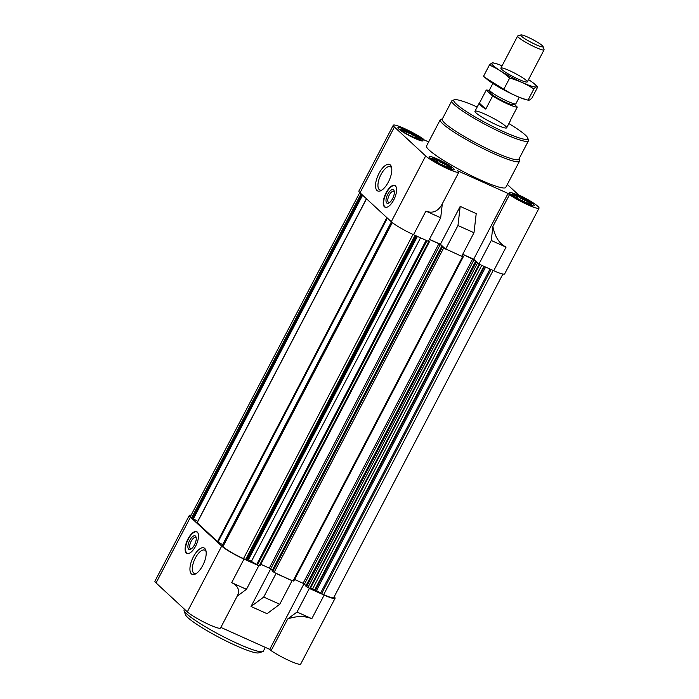 <?xml version="1.0" encoding="UTF-8"?>
<svg xmlns="http://www.w3.org/2000/svg" width="699" height="699" viewBox="0 0 699 699"><rect width="100%" height="100%" fill="white"/><g stroke="black" fill="none" stroke-linecap="round" stroke-linejoin="round"><path stroke-width="1.05" d="M476.01 112.888A17.886 2.272 27.6 0 0 493.232 123.304A17.886 2.272 27.6 0 0 506.661 127.821A17.886 2.272 27.6 0 0 491.869 117.519A17.886 2.272 27.6 0 0 474.962 111.246A17.886 2.272 27.6 0 0 476.01 112.888M438.151 159.922A10.948 1.389 27.6 0 0 432.104 158.009A10.948 1.389 27.6 0 0 432.078 158.516A10.948 1.389 27.6 0 0 445.211 166.458A10.948 1.389 27.6 0 0 451.004 168.407A10.948 1.389 27.6 0 0 451.397 168.101A10.948 1.389 27.6 0 0 438.151 159.922M518.309 195.938A10.948 1.389 27.6 0 0 512.262 194.025A10.948 1.389 27.6 0 0 512.236 194.532A10.948 1.389 27.6 0 0 525.377 202.474A10.948 1.389 27.6 0 0 531.161 204.423A10.948 1.389 27.6 0 0 531.563 204.117A10.948 1.389 27.6 0 0 518.309 195.938M406.897 131.001A10.948 1.389 27.6 0 0 400.85 129.097A10.948 1.389 27.6 0 0 400.824 129.595A10.948 1.389 27.6 0 0 413.957 137.537A10.948 1.389 27.6 0 0 419.75 139.494A10.948 1.389 27.6 0 0 420.143 139.18A10.948 1.389 27.6 0 0 406.897 131.001M222.195 545.779L222.937 546.644A17.886 2.272 27.6 0 0 243.505 558.632L246.24 559.768L247.027 559.34L248.346 559.838A4.474 0.568 27.6 0 1 251.378 561.411L258.787 565.727L243.986 559.078A19.371 2.464 27.6 0 1 221.705 546.085L190.451 517.173A19.371 2.464 27.6 0 1 189.315 515.399A19.371 2.464 27.6 0 1 191.072 515.25M197.153 522.642L217.494 541.603L222.649 544.661M359.775 192.548L190.635 516.089A17.886 2.272 27.6 0 0 191.683 517.723L197.738 521.375M309.351 588.444L297.023 612.027L311.824 618.676L324.153 595.094L309.351 588.444L312.602 588.916A4.474 0.568 27.6 0 1 314.803 589.694L323.672 594.648A17.886 2.272 27.6 0 0 333.755 597.593L502.896 274.052M324.153 595.094A19.371 2.464 27.6 0 0 335.074 598.283A19.371 2.464 27.6 0 0 334.192 596.754M297.023 612.027L287.7 618.947C296.568 615.889 304.607 615.802 311.824 618.676M237.171 596.203L246.459 589.309L231.666 582.66C238.009 585.832 239.94 590.157 237.45 595.653L220.526 628.034A19.371 2.464 27.6 0 1 205.978 623.141A19.371 2.464 27.6 0 1 187.323 611.852L221.705 546.085M246.459 589.309L258.787 565.727M335.074 598.283L300.692 664.05A19.371 2.464 27.6 0 1 289.421 660.704A19.371 2.464 27.6 0 1 271.125 650.647L287.7 618.947M220.858 627.405L269.735 649.362L304.013 583.779M275.572 573.04L276.053 573.477L263.724 597.06L251.02 606.496L267.053 613.696L279.757 604.268L292.086 580.686L274.095 572.367L443.673 247.996L461.672 256.306L473.992 232.723L476.22 213.597L460.187 206.397L457.967 225.524L473.992 232.723M251.02 606.496L270.67 568.907L269.298 568.112L438.885 243.733L429.361 239.46M189.315 515.399L154.933 581.166A19.371 2.464 27.6 0 0 156.069 582.94L187.323 611.852M428.653 141.932L424.241 139.949L422.843 138.655A19.371 2.464 27.6 0 0 404.546 128.607A19.371 2.464 27.6 0 0 393.275 125.252L358.893 191.019A19.371 2.464 27.6 0 0 360.029 192.793L391.283 221.714A19.371 2.464 27.6 0 0 413.572 234.698L428.373 241.347L440.693 217.765L442.327 203.776M491.266 240.482L506.059 247.131C499.208 243.567 494.822 236.664 492.891 226.441L491.266 240.482L478.937 264.065L493.73 270.714A19.371 2.464 27.6 0 0 504.652 273.903L539.034 208.145A19.371 2.464 27.6 0 0 522.258 196.594L518.684 194.986L507.317 184.475M442.327 203.724L441.943 204.501C437.906 211.482 432.559 213.684 425.901 211.115L440.693 217.765M492.891 226.441L509.466 194.741A19.371 2.464 27.6 0 0 527.762 204.79A19.371 2.464 27.6 0 0 539.034 208.145M462.721 254.287L473.695 259.215L508.077 193.448L457.513 170.731L458.902 172.024A19.371 2.464 27.6 0 1 458.867 172.129A19.371 2.464 27.6 0 1 444.319 167.227A19.371 2.464 27.6 0 1 425.665 155.947L394.411 127.026A19.371 2.464 27.6 0 1 393.275 125.252M460.187 206.397L440.396 244.257L429.422 239.329M395.398 185.864A11.927 5.015 -65.8 0 0 394.813 185.471A11.927 5.015 -65.8 0 0 385.699 193.536A11.927 5.015 -65.8 0 0 384.441 206.825A11.927 5.015 -65.8 0 0 385.035 207.219A11.927 5.015 -65.8 0 0 394.14 199.163A11.927 5.015 -65.8 0 0 395.398 185.864M377.006 190.477A14.496 6.099 114.2 0 1 380.195 171.299A14.496 6.099 114.2 0 1 391.519 167.175A14.496 6.099 114.2 0 1 389.238 180.237A14.496 6.099 114.2 0 1 380.99 190.609A14.496 6.099 114.2 0 1 377.006 190.477M478.937 264.065L473.695 259.215M519.008 158.9L519.488 160.394A44.71 5.679 -152.4 0 1 519.479 161.207L505.779 187.411A44.71 5.679 -152.4 0 1 480.58 180.045A44.71 5.679 -152.4 0 1 426.53 145.986L440.23 119.782A44.71 5.679 -152.4 0 1 440.894 119.311L442.397 118.847M446.268 167.376A14.155 1.8 -152.4 0 1 429.151 156.585A14.155 1.8 -152.4 0 1 442.537 161.556A14.155 1.8 -152.4 0 1 454.245 169.708A14.155 1.8 -152.4 0 1 446.268 167.376M526.434 203.392A14.155 1.8 -152.4 0 1 509.318 192.601A14.155 1.8 -152.4 0 1 522.695 197.572A14.155 1.8 -152.4 0 1 534.412 205.724A14.155 1.8 -152.4 0 1 526.434 203.392M415.014 138.454A14.155 1.8 -152.4 0 1 397.897 127.672A14.155 1.8 -152.4 0 1 411.283 132.635A14.155 1.8 -152.4 0 1 422.991 140.787A14.155 1.8 -152.4 0 1 415.014 138.454M509.466 194.741L508.077 193.448M457.967 225.524L445.639 249.106M440.396 244.257L445.158 248.661M428.47 241.164L429.544 241.539L428.697 240.727M272.278 570.393L270.67 568.907L440.256 244.536L438.885 243.733M440.256 244.536L442.851 246.939L441.628 246.572L443.673 247.996M461.768 256.122L463.341 256.725L462.013 255.642M462.659 254.419L474.044 259.713L476.639 262.116L475.39 261.697L476.098 262.378L478.457 263.619M259.897 565.806L258.307 565.281M260.814 564.303L269.298 568.112M272.077 570.891L274.095 572.367M293.685 580.991L291.605 580.24M294.602 579.48L303.095 583.298L472.673 258.918M306.066 585.579L303.095 583.298M305.874 586.077L308.871 587.999M276.053 573.477L292.086 580.686M197.293 532.053A11.927 5.015 -65.8 0 0 196.707 531.659A11.927 5.015 -65.8 0 0 187.245 540.476A11.927 5.015 -65.8 0 0 186.93 553.416A11.927 5.015 -65.8 0 0 196.035 545.351A11.927 5.015 -65.8 0 0 197.293 532.053M191.404 573.888A14.496 6.099 114.2 0 1 194.593 554.718A14.496 6.099 114.2 0 1 205.908 550.594A14.496 6.099 114.2 0 1 203.627 563.647A14.496 6.099 114.2 0 1 195.388 574.028A14.496 6.099 114.2 0 1 191.404 573.888M271.125 650.647L269.735 649.362M263.724 597.06L279.757 604.268M418.22 139.197L418.806 138.428L416.604 137.738L415.992 136.375L413.284 135.606L411.65 133.841L409.072 133.352L406.932 131.508L405.105 131.569L403.105 129.997L402.449 130.739L401.375 130.215M529.641 204.134L530.226 203.357L528.025 202.675L527.413 201.303L524.696 200.543L523.062 198.769L520.493 198.289L518.343 196.436L516.526 196.506L514.516 194.934L513.87 195.676L512.795 195.143M449.474 168.118L450.06 167.341L447.858 166.659L447.246 165.287L444.538 164.527L442.904 162.753L440.326 162.273L438.186 160.421L436.359 160.49L434.359 158.918L433.703 159.66L432.629 159.127M416.211 138.489L416.604 137.738M415.119 138.044L415.992 136.375M412.602 136.908L413.284 135.606M410.566 135.912L411.65 133.841M408.347 134.741L409.072 133.352M405.953 133.369L406.932 131.508M404.599 132.539L405.105 131.569M402.51 131.132L403.105 129.997M447.465 167.411L447.858 166.659M446.373 166.965L447.246 165.287M443.856 165.829L444.538 164.527M441.82 164.824L442.904 162.753M439.601 163.653L440.326 162.273M437.207 162.29L438.186 160.421M435.853 161.46L436.359 160.49M433.764 160.045L434.359 158.918M527.631 203.426L528.025 202.675M526.539 202.981L527.413 201.303M524.023 201.845L524.696 200.543M521.987 200.84L523.062 198.769M519.768 199.669L520.493 198.289M517.374 198.306L518.343 196.436M516.019 197.476L516.526 196.506M513.931 196.061L514.516 194.934M508.881 123.574A41.73 5.304 -152.4 0 1 527.806 138.105A41.73 5.304 -152.4 0 1 504.276 131.989A41.73 5.304 -152.4 0 1 467.019 111.927A41.73 5.304 -152.4 0 1 454.446 99.756A41.73 5.304 -152.4 0 1 477.181 106.999M527.806 138.105L528.444 140.08A43.224 5.496 -152.4 0 1 528.427 140.866A43.224 5.496 -152.4 0 1 504.075 133.745A43.224 5.496 -152.4 0 1 451.825 100.822A43.224 5.496 -152.4 0 1 452.463 100.359L454.446 99.756M528.427 140.866L518.841 159.206A43.224 5.496 -152.4 0 1 494.481 152.085A43.224 5.496 -152.4 0 1 442.24 119.162L451.825 100.822M519.479 161.207A44.71 5.679 -152.4 0 1 494.28 153.841A44.71 5.679 -152.4 0 1 440.23 119.782M381.916 190.058A12.765 5.374 114.2 0 1 379.872 190.023A12.765 5.374 114.2 0 1 379.242 189.604A12.765 5.374 114.2 0 1 380.588 175.362A12.765 5.374 114.2 0 1 390.339 166.729A12.765 5.374 114.2 0 1 391.72 168.232M387.491 207.044A11.665 4.91 114.2 0 1 385.044 206.895A11.665 4.91 114.2 0 1 384.808 206.703A11.665 4.91 114.2 0 1 385.839 194.139A11.665 4.91 114.2 0 1 394.568 185.689A11.665 4.91 114.2 0 1 396.307 187.419M386.748 203.007A7.453 3.137 114.2 0 1 388.382 193.151A7.453 3.137 114.2 0 1 394.201 191.028A7.453 3.137 114.2 0 1 393.03 197.738A7.453 3.137 114.2 0 1 388.793 203.077A7.453 3.137 114.2 0 1 386.748 203.007M389.492 202.623A6.16 2.595 114.2 0 1 388.714 202.553A6.16 2.595 114.2 0 1 388.408 202.352A6.16 2.595 114.2 0 1 389.055 195.484A6.16 2.595 114.2 0 1 393.764 191.316A6.16 2.595 114.2 0 1 394.332 191.858M196.305 573.477A12.765 5.374 114.2 0 1 194.27 573.433A12.765 5.374 114.2 0 1 193.632 573.014A12.765 5.374 114.2 0 1 194.977 558.781A12.765 5.374 114.2 0 1 204.728 550.148A12.765 5.374 114.2 0 1 206.118 551.651M196.227 538.047A6.16 2.595 -65.8 0 0 195.965 537.714A6.16 2.595 -65.8 0 0 195.659 537.505A6.16 2.595 -65.8 0 0 190.766 542.066A6.16 2.595 -65.8 0 0 190.609 548.75A6.16 2.595 -65.8 0 0 191.386 548.811M195.484 536.098A7.453 3.137 -65.8 0 0 188.73 542.538A7.453 3.137 -65.8 0 0 190.687 549.265A7.453 3.137 -65.8 0 0 194.925 543.936A7.453 3.137 -65.8 0 0 196.096 537.216A7.453 3.137 -65.8 0 0 195.484 536.098M198.201 533.608A11.665 4.91 -65.8 0 0 197.424 532.393A11.665 4.91 -65.8 0 0 196.463 531.878A11.665 4.91 -65.8 0 0 187.585 540.633A11.665 4.91 -65.8 0 0 186.939 553.084A11.665 4.91 -65.8 0 0 189.385 553.232M265.314 647.379L263.331 651.18A44.71 5.679 -152.4 0 1 262.667 651.66A44.71 5.679 -152.4 0 1 238.132 643.814A44.71 5.679 -152.4 0 1 184.064 610.568A44.71 5.679 -152.4 0 1 184.082 609.755L184.396 609.144M262.667 651.66L258.7 652.866A41.73 5.304 -152.4 0 1 235.799 645.544A41.73 5.304 -152.4 0 1 185.34 614.517L184.064 610.568M514.307 104.3L517.295 107.069A17.886 2.272 -152.4 0 1 507.544 103.915A17.886 2.272 -152.4 0 1 492.629 95.981L485.779 109.088L479.4 103.181A17.886 2.272 27.6 0 0 479.068 103.391A17.886 2.272 27.6 0 0 485.779 109.088M492.629 95.981L486.251 90.084L479.4 103.181M486.251 90.084A17.886 2.272 -152.4 0 1 489.641 90.713M517.295 107.069L510.445 120.167A17.886 2.272 27.6 0 0 510.768 119.957A17.886 2.272 27.6 0 0 510.751 119.573M519.261 97.283L515.888 103.732A14.906 1.896 -152.4 0 1 515.67 103.889L513.022 104.693A12.914 1.643 -152.4 0 1 505.936 102.43A12.914 1.643 -152.4 0 1 490.322 92.827L489.475 90.188A14.906 1.896 -152.4 0 1 489.475 89.918L492.847 83.478M515.67 103.889A14.906 1.896 -152.4 0 1 507.491 101.276A14.906 1.896 -152.4 0 1 489.475 90.188M535.976 44.692A12.617 1.599 -152.4 0 1 524.713 38.628A12.617 1.599 -152.4 0 1 520.912 34.95A12.617 1.599 -152.4 0 1 532.647 39.511A12.617 1.599 -152.4 0 1 543.088 46.545A12.617 1.599 -152.4 0 1 535.976 44.692M543.088 46.545L544.067 49.577A14.906 1.896 -152.4 0 1 544.067 49.847A14.906 1.896 -152.4 0 1 535.661 47.392A14.906 1.896 -152.4 0 1 517.644 36.033A14.906 1.896 -152.4 0 1 517.872 35.876L520.912 34.95M528.505 79.607A25.19 3.198 -152.4 0 1 534.412 83.889A25.19 3.198 -152.4 0 1 522.852 82.788A25.19 3.198 -152.4 0 1 493.258 65.627A25.19 3.198 -152.4 0 1 495.207 63.391A25.19 3.198 -152.4 0 1 502.083 65.802M501.768 69.454A14.906 1.896 -152.4 0 1 500.886 68.362A14.906 1.896 -152.4 0 1 514.98 73.316A14.906 1.896 -152.4 0 1 527.081 82.054A14.906 1.896 -152.4 0 1 515.268 77.711A14.906 1.896 -152.4 0 1 501.768 69.454M493.319 62.945C492.646 62.438 491.336 63.146 489.387 65.077C496.779 68.187 503.542 72.521 509.667 78.078C518.265 80.437 526.338 84.063 533.879 88.948C535.818 87.025 537.129 86.318 537.811 86.825L534.412 83.889M509.667 78.078L503.822 89.262L484.791 77.353L483.542 76.261L489.387 65.077M533.879 88.948L528.033 100.132C519.427 97.773 511.362 94.147 503.822 89.262M537.811 86.825L531.956 98.009C530.017 99.931 528.706 100.647 528.033 100.132L526.146 99.695A25.19 3.198 -152.4 0 1 505.77 90.931A25.19 3.198 -152.4 0 1 486.932 79.197L484.791 77.353M231.666 582.66L243.986 559.078M156.069 582.94L190.451 517.173M493.73 270.714L506.059 247.131M413.572 234.698L425.901 211.115M391.283 221.714L425.665 155.947M360.029 192.793L394.411 127.026M321.601 593.713L491.082 269.526M323.672 594.648L493.153 270.452M191.683 517.723L361.06 193.745M192.496 518.475L361.864 194.488M193.317 518.999L362.615 195.178M197.135 522.765L366.512 198.787M217.494 541.603L386.862 217.616M218.053 541.978L387.377 218.097M222.133 545.893L391.51 221.906M222.937 546.644L392.34 222.605M243.505 558.632L412.995 234.436M245.585 559.558L415.066 235.371M246.24 559.768L415.687 235.65M247.027 559.34L416.141 235.851M247.691 559.549L416.77 236.131M248.346 559.838L417.417 236.428M251.378 561.411L420.545 237.835M256.673 564.495L426.137 240.342M257.485 564.906L426.967 240.718M259.294 565.718L428.871 241.347M272.051 570.952L441.628 246.572M272.724 571.572L442.301 247.193M293.091 580.904L462.668 256.524M304.467 584.093L474.044 259.713M305.839 586.129L475.425 261.758M306.512 586.758L476.098 262.378M307.883 587.553L477.469 263.173M309.701 588.366L479.182 264.178M310.286 588.575L479.741 264.432M312.602 588.916L481.768 265.34M314.803 589.694L483.874 266.284M315.45 589.991L484.529 266.581M316.498 590.55L485.613 267.062M320.553 593.154L489.999 269.036M432.104 158.009L430.767 158.551M451.397 168.101L451.72 169.499M512.262 194.025L510.934 194.567M531.563 204.117L531.878 205.515M400.85 129.097L399.513 129.63M420.143 139.18L420.466 140.586M441.943 204.501L458.867 172.129M197.066 522.66L366.425 198.708M222.064 545.788L391.423 221.836M259.967 565.919L429.544 241.539M272.016 570.891L441.593 246.52M293.755 581.105L463.341 256.725M305.804 586.077L475.39 261.697M385.044 206.895L385.769 207.402M394.568 185.689L395.433 185.89M186.939 553.084L187.664 553.599M196.463 531.878L197.328 532.088M479.068 103.391L474.962 111.246M510.768 119.957L506.661 127.821M517.644 36.033L500.895 68.083M544.067 49.847L527.308 81.897M495.207 63.391L493.04 62.831"/></g></svg>
